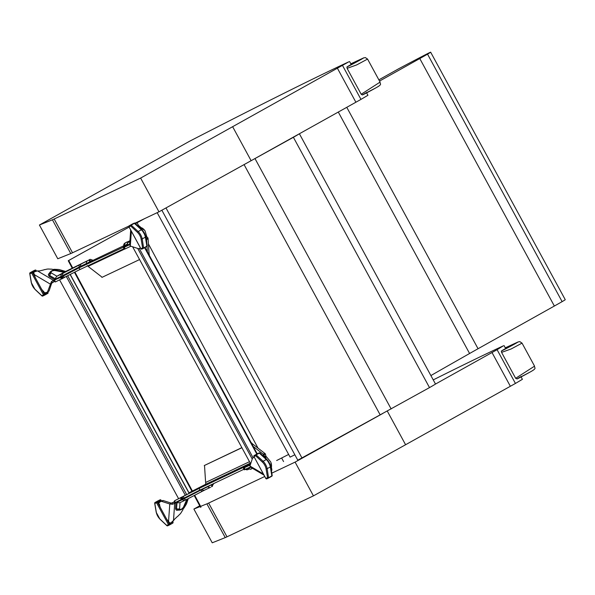 <?xml version="1.0" encoding="UTF-8"?>
<svg xmlns="http://www.w3.org/2000/svg" width="595" height="595" viewBox="0 0 595 595"><rect width="100%" height="100%" fill="white"/><g stroke="black" fill="none" stroke-linecap="round" stroke-linejoin="round"><path stroke-width="0.89" d="M246.62 163.194L293.395 137.304A19.315 0.409 -28.5 0 0 299.092 133.935M299.389 133.763L435.473 383.998A19.315 0.409 151.5 0 1 429.508 387.598L380.153 414.834L244.076 164.607M294.852 454.781L290.1 457.124L157.169 212.675M144.6 218.633A64.037 1.205 -28.2 0 0 137.081 222.738L138.732 225.825M135.444 223.616A358.257 6.723 -28.2 0 1 136.872 222.835A64.037 1.205 151.8 0 1 144.34 218.752M194.208 495.516L200.53 507.297L200.998 507.059L194.677 495.271M192.416 491.068L74.94 272.116M72.702 267.951L68.708 260.498A357.446 6.709 151.8 0 1 129.108 227.112A358.257 6.723 -28.2 0 0 68.239 260.736L68.708 260.498M135.452 223.631A357.446 6.709 151.8 0 1 137.081 222.738M191.947 491.299L74.472 272.361M72.24 268.189L68.239 260.736M250.77 467.172L249.922 466.019L252.451 458.425A4.805 1.711 61 0 1 252.801 457.964A4.805 1.711 61 0 1 252.83 457.942L254.102 457.339A3.206 1.138 61 0 1 254.288 457.302M44.61 293.246L43.428 291.081L44.759 293.268M54.591 280.267L54.517 280.022A1.205 0.588 -16.8 0 0 53.476 280.238A3.206 1.554 163.2 0 1 53.364 280.29L37.478 270.889L34.079 271.967L33.573 272.644L34.041 272.384L33.551 272.949L35.477 277.939L44.409 294.369L47.593 292.606L47.295 292.063A4.805 1.711 61 0 1 47.25 292.093L45.986 292.688A3.206 1.138 61 0 1 45.451 292.651A1.599 0.573 -119 0 0 45.168 292.643A1.599 0.573 -119 0 0 45.027 293.142L44.67 293.313M44.513 293.253L41.442 288.91M34.718 275.076L33.595 272.778M55.766 281.725L54.985 281.576A1.205 0.588 -16.8 0 0 53.944 281.792A3.206 1.554 163.2 0 1 53.833 281.844L53.364 280.29L51.401 281.703L47.637 291.602A4.805 1.711 61 0 1 47.288 292.071L48.805 291.23A4.805 1.711 61 0 1 48.768 291.245L47.325 292.048M169.635 523.042L170.653 523.109L174.097 519.881A3.206 1.435 -40 0 1 175.101 518.684L177.57 516.378A1.205 0.543 -40 0 1 178.307 515.902A2.41 1.078 -40 0 1 179.259 514.801A4.805 2.157 140 0 0 181.103 512.697L182.977 509.647A1.599 0.721 -40 0 1 183.543 508.457A3.206 1.435 140 0 0 184.294 507.505L186.079 504.605A6.404 2.871 140 0 0 186.726 503.251L188.265 498.617M170.222 522.886L169.456 523.012L166.384 518.662L169.352 524.121L172.364 522.046M175.451 502.463L175.555 502.582A1.205 0.543 -40 0 1 174.804 503.34A3.206 1.435 140 0 0 174.699 503.407L172.438 504.277L169.783 503.98L161.728 501.399A4.805 1.711 -119 0 0 161.081 501.406L159.817 502.009A3.206 1.138 -119 0 0 159.795 502.016A3.206 1.138 -119 0 0 159.527 502.433A1.599 0.573 61 0 1 159.4 502.641A1.599 0.573 61 0 1 158.858 502.463L158.501 502.701L160.419 507.691L166.384 518.662M159.758 505.17L158.434 502.738L159.668 504.828M161.476 501.094L159.088 502.225M168.14 520.588L169.523 522.975L170.021 522.841M168.37 520.841L169.456 523.012M158.523 502.403L161.163 501.079L158.486 502.634M252.243 459.05L137.698 248.42M253.106 457.793L139.29 248.494M250.659 463.817L132.64 246.799M185.38 495.404L66.38 276.578M186.741 494.698L67.741 275.872M178.649 498.788L59.641 279.955M266.181 458.805L265.556 457.116L264.411 457.146M271.127 469.105A4.805 2.335 -16.8 0 0 271.38 468.153L271.216 466.078A1.599 0.781 163.2 0 1 270.799 465.729A1.599 0.781 163.2 0 1 270.889 465.305A3.206 1.554 -16.8 0 0 271.097 464.613L270.933 462.635A6.404 3.109 -16.8 0 0 270.874 462.315A6.404 3.109 -16.8 0 0 270.569 461.757L266.367 456.663L264.016 456.774M243.935 469.247L199.957 490.079L199.072 488.443L246.434 465.937L243.362 468.191L244.248 469.819L250.294 467.015M199.935 490.035L175.391 502.47M271.417 466.755A3.206 1.554 -16.8 0 0 271.565 466.168L271.402 464.189A6.404 3.109 -16.8 0 0 271.342 463.869L270.874 462.315M271.216 466.078L271.848 469.708A4.805 2.335 -16.8 0 1 271.432 470.905M243.362 468.191L250.272 464.97M243.593 468.124L244.478 469.753M244.076 467.886L244.962 469.522L244.069 467.893M188.987 492.786L205.216 484.509A1.599 1.495 64.7 0 0 205.744 483.653L205.721 482.433A3.206 1.138 61 0 1 205.558 481.563L204.576 466.45A1.205 0.431 -119 0 0 204.271 465.55L241.853 447.626M199.072 488.443L174.818 500.64L174.484 501.317A1.205 0.543 -40 0 1 173.733 502.068A3.206 1.435 140 0 0 173.628 502.135L171.3 503.139L163.246 500.559A4.805 1.711 -119 0 0 162.599 500.566L161.334 501.169A3.206 1.138 -119 0 0 161.312 501.176A3.206 1.138 -119 0 0 161.29 501.191M265.853 456.395L264.254 455.934L263.927 454.863L265.444 454.015A3.206 1.138 -119 0 0 264.797 453.383L252.302 443.721A1.205 0.431 61 0 1 251.707 442.963L251.395 443.104M263.882 456.648A1.599 1.495 64.7 0 0 264.254 455.934M265.965 456.424L265.444 454.015M241.905 447.723L204.271 465.55M262.633 455.473L263.927 454.863A3.206 1.138 -119 0 0 263.28 454.223L253.202 446.429M264.857 457.562L265.303 457.25M175.22 500.425A3.458 1.235 61 0 1 175.242 500.41A3.458 1.235 61 0 1 175.272 500.395L174.484 501.317L174.937 501.853M160.434 501.667A1.599 0.573 61 0 1 160.375 501.622L158.858 502.463M168.564 521.198L169.783 503.98L171.3 503.139M187.507 499.004L184.324 506.442A2.558 1.718 -157.1 0 1 183.439 507.193C181.773 509.327 180.478 509.937 179.564 509.015L175.54 508.866L176.321 510.175L177.719 510.257M173.457 520.923L174.699 503.407L173.628 502.135M181.497 497.539L182.382 499.168M174.811 500.648L175.369 500.343A2.663 2.492 64.7 0 0 175.272 500.395L211.262 482.136A2.663 0.952 61 0 1 211.262 482.136L213.144 481.065M176.559 501.942A0.803 0.751 -115.3 0 1 177.065 502.18A2.558 2.395 64.7 0 0 178.031 502.812L180.017 502.649L179.564 509.015M178.031 502.812A2.558 2.097 -175.9 0 1 176.96 502.381A0.803 0.662 4.1 0 0 176.001 502.336L175.54 508.866M183.439 507.193L186.837 499.354M37.478 270.889L38.72 270.941A3.206 1.554 -16.8 0 0 40.282 270.77L43.561 269.959A1.205 0.588 -16.8 0 0 44.357 269.595A2.41 1.168 -16.8 0 0 45.815 269.409A4.805 2.335 163.2 0 1 48.597 269.037L52.219 269.2A1.599 0.781 -16.8 0 0 53.55 269.416A3.206 1.554 163.2 0 1 54.762 269.319L58.213 269.476A6.404 3.109 163.2 0 1 59.731 269.714L65.673 271.461M55.677 277.82A2.558 2.045 120.6 0 0 55.454 278.943L54.971 279.776A1.599 0.573 -119 0 0 55.328 279.843L55.685 278.988A2.558 2.395 -115.3 0 1 55.677 277.82L56.889 276.229L64.751 271.9M125.166 246.352L79.797 267.505L61.553 276.987L54.517 280.022L60.683 277.307A0.803 0.751 64.7 0 0 61.04 276.452A2.558 2.395 -115.3 0 1 62.17 273.73L89.51 259.725L64.498 272.027M125.047 246.144L126.497 245.385L123.47 247.632L129.643 244.746M54.985 281.576L54.792 280.922M34.555 274.771L50.166 284.016L51.683 283.175L49.154 290.762A4.805 1.711 61 0 1 48.805 291.23M45.77 292.733L45.027 293.142M50.828 272.183L48.909 274.302C49.943 271.298 52.256 269.899 55.863 270.108A2.558 1.666 101.7 0 0 55.856 270.1A2.558 1.666 101.7 0 0 54.703 270.472C51.981 270.666 50.791 271.446 51.111 272.815L49.043 276.273L48.314 274.793L49.08 273.373M53.833 281.844L51.683 283.175M79.99 269.483L55.365 281.978L54.576 280.305M62.438 278.616L61.553 276.987M123.991 248.695L80.02 269.528L79.128 267.891M123.418 247.639L124.355 249.26L130.848 246.226M87.182 265.63L88.194 266.322A3.206 1.138 -119 0 0 88.848 266.962L101.343 276.623A1.205 0.431 61 0 1 101.938 277.382L139.58 259.554M145.686 237.918L146.407 238.751A3.206 1.138 61 0 1 146.571 239.614L146.787 242.916M146.199 236.193L147.924 237.911A3.206 1.138 61 0 1 148.088 238.774L149.07 253.887A1.205 0.431 -119 0 0 149.375 254.786L149.077 254.958M147.01 246.352L147.367 251.804M54.703 270.472L64.007 272.294M139.156 227.097A4.805 2.157 -40 0 1 140.413 227.32L141.989 228.458A1.599 0.721 140 0 0 142.034 228.949A1.599 0.721 140 0 0 142.428 229.09A3.206 1.435 -40 0 1 143.097 229.254L144.6 230.332A6.404 2.871 -40 0 1 144.845 230.555A6.404 2.871 -40 0 1 145.106 231.046L146.868 236.929L145.842 237.97M129.732 244.605L130.305 246.055L138.36 248.628A4.805 1.711 -119 0 0 139.007 248.628L140.271 248.026A3.206 1.138 -119 0 0 140.294 248.018A3.206 1.138 -119 0 0 140.42 247.914L140.435 247.937M141.454 227.818A3.206 1.435 -40 0 1 142.026 227.982L143.536 229.06A6.404 2.871 -40 0 1 143.774 229.283L144.845 230.555M141.989 228.458L139.342 226.048A4.805 2.157 -40 0 0 137.839 225.862M124.541 249.201L123.648 247.572M146.11 238.893L147.924 237.911M140.621 178.076L348.834 61.813A771.678 16.415 -28.5 0 0 346.595 62.847A771.678 16.415 -28.5 0 0 189.664 141.194L39.419 225.014L52.42 219.808A38.422 0.818 -28.5 0 0 54.175 219.02L140.621 178.076L158.977 211.82L134.968 223.192M128.974 226.033L72.531 252.771A38.422 0.818 151.5 0 1 70.775 253.559L57.775 258.766L39.419 225.014M232.771 126.951L251.12 160.695L158.977 211.82M342.623 65.651L360.972 99.395L251.12 160.695M366.632 92.894L367.926 95.282L360.972 99.395M200.627 506.36L206.889 503.853A38.422 0.818 -28.5 0 0 208.644 503.065L264.73 476.498M271.811 473.144L295.09 462.114L313.446 495.866L227 536.816A38.422 0.818 151.5 0 1 225.245 537.605L212.237 542.804L193.888 509.06L200.136 506.561M295.09 462.114L382.734 413.495M387.278 411.071L405.589 444.74L313.446 495.866M435.205 384.229L497.085 349.696L515.441 383.44L405.589 444.74M497.085 349.696L503.303 345.859A771.678 16.415 -28.5 0 0 501.064 346.892A771.678 16.415 -28.5 0 0 433.242 379.893M521.101 376.94L522.395 379.32L515.441 383.44M199.727 505.802L193.888 509.06M161.855 210.221L297.798 460.195L380.153 414.841M165.983 207.93L302.067 458.165M430.661 52.196L565.25 299.679A17.954 0.379 151.5 0 1 562.119 301.643A43.056 0.915 151.5 0 1 554.361 306.031L419.78 58.548A43.056 0.915 -28.5 0 0 427.537 54.16A17.954 0.379 -28.5 0 0 430.661 52.196A17.954 0.379 -28.5 0 0 424.964 54.963A92.976 1.978 -28.5 0 0 398.762 68.715L378.859 79.842M562.119 301.643L427.537 54.16M419.78 58.548L379.528 81.069M430.884 375.564A736.097 15.656 151.5 0 1 469.596 353.497A60.839 1.294 151.5 0 1 478.06 348.73L554.361 306.031M276.645 460.537L288.642 454.439M365.442 57.581L363.642 57.908C361.403 59.597 337.826 71.965 351.6 64.238L352.947 63.397L351.065 64.275M351.593 64.245L351.593 64.238C344.118 68.537 347.911 66.491 347.093 68.351L356.68 64.922L367.569 59.076L380.093 82.103L361.187 94.255L362.273 94.917L375.259 88.209C383.366 83.806 379.603 84.222 380.093 82.103M519.911 341.627L518.104 341.954C515.872 343.642 492.296 356.011 506.07 348.276L507.416 347.443L505.534 348.32M506.07 348.276L506.062 348.283C498.588 352.582 502.381 350.537 501.563 352.389L511.15 348.968L522.038 343.122L534.563 366.148L515.649 378.301L517.033 378.926L529.729 372.254C537.835 367.851 534.072 368.268 534.563 366.148M429.508 387.598L293.395 137.304M391.153 408.958L255.032 158.664M148.423 243.883L258.014 448.139M283.562 461.571L281.643 457.994M272.16 475.621A0.803 0.751 64.7 0 1 271.796 476.231L268.605 478.001L271.848 475.926A0.803 0.528 -9.6 0 0 272.19 475.398L270.673 466.383A0.803 0.528 -9.6 0 1 270.331 466.919A6.121 2.179 -119 0 0 266.315 459.526L263.131 461.289A6.121 2.179 61 0 1 267.148 468.681L268.598 478.001A0.803 0.751 -115.3 0 1 267.557 477.659L266.032 468.652A5.318 1.897 -119 0 0 262.544 462.233L255.649 455.77L253.953 456.573L265.853 478.462L267.557 477.659A0.803 0.528 170.4 0 0 268.665 477.688L271.848 475.926L270.331 466.919L267.148 468.681A0.803 0.528 -9.6 0 1 266.032 468.652M268.516 478.045L266.902 478.804A0.803 0.751 -115.3 0 1 265.853 478.462L265.853 478.462M260.149 453.271A0.803 0.506 -46.8 0 0 260.045 453.048A0.803 0.803 0 0 0 259.145 452.914A0.803 0.751 -115.3 0 0 259.108 452.929L255.924 454.692A0.803 0.751 -115.3 0 0 255.649 455.77A0.803 0.506 -46.8 0 1 256.237 454.825L259.413 453.063A0.803 0.506 -46.8 0 1 260.045 453.048L266.939 459.519A0.803 0.506 -46.8 0 1 267.043 459.742A5.318 1.897 61 0 1 270.532 466.153A0.803 0.528 -9.6 0 1 270.673 466.383L266.939 459.519A0.803 0.506 -46.8 0 0 266.315 459.526L259.108 452.929L255.924 454.692L263.131 461.289A0.803 0.506 -46.8 0 0 262.544 462.233M253.953 456.573A0.803 0.751 -115.3 0 1 254.229 455.502L254.229 455.502A0.803 0.803 0 0 0 253.901 456.596L253.953 456.573M253.946 456.566L265.809 478.484A0.803 0.803 0 0 0 266.865 478.826L268.561 478.023A0.803 0.803 0 0 0 268.605 478.001M257.486 453.695A0.803 0.751 64.7 0 0 257.404 453.732L254.221 455.502M257.404 453.74A0.803 0.803 0 0 1 257.449 453.717L259.145 452.914A0.803 0.751 -115.3 0 1 259.859 452.966M249.922 466.019L263.354 473.97M147.21 245.861A0.803 0.751 64.7 0 1 146.846 246.471L143.663 248.241L146.906 246.174A0.803 0.528 -9.6 0 0 147.248 245.638L145.723 236.632A0.803 0.528 -9.6 0 1 145.381 237.16A6.121 2.179 -119 0 0 141.365 229.774L138.181 231.537A6.121 2.179 61 0 1 142.205 238.922L143.655 248.249A0.803 0.751 -115.3 0 1 142.607 247.899L141.089 238.893A5.318 1.897 -119 0 0 137.601 232.474L130.707 226.011L129.003 226.814L140.911 248.71L142.607 247.899A0.803 0.528 170.4 0 0 143.722 247.937L146.906 246.174L145.381 237.16L142.205 238.922A0.803 0.528 -9.6 0 1 141.089 238.893M143.573 248.286L141.952 249.052A0.803 0.751 -115.3 0 1 140.911 248.71L140.911 248.71M135.206 223.519A0.803 0.506 -46.8 0 0 135.095 223.296A0.803 0.803 0 0 0 134.202 223.155A0.803 0.751 -115.3 0 0 134.158 223.177L130.974 224.94A0.803 0.751 -115.3 0 0 130.707 226.011A0.803 0.506 -46.8 0 1 131.287 225.066L134.47 223.304A0.803 0.506 -46.8 0 1 135.095 223.296L141.989 229.759A0.803 0.506 -46.8 0 1 142.101 229.982A5.318 1.897 61 0 1 145.589 236.393A0.803 0.528 -9.6 0 1 145.723 236.632L141.989 229.759A0.803 0.506 -46.8 0 0 141.365 229.774L134.158 223.177L130.974 224.94L138.181 231.537A0.803 0.506 -46.8 0 0 137.601 232.474M129.003 226.814A0.803 0.751 -115.3 0 1 129.279 225.743L129.279 225.743A0.803 0.803 0 0 0 128.959 226.836L129.003 226.814M129.405 226.576L128.959 226.836L140.859 248.725A0.803 0.803 0 0 0 141.915 249.074L143.611 248.264A0.803 0.803 0 0 0 143.663 248.241M129.264 225.75L132.462 223.98A0.803 0.751 64.7 0 1 132.499 223.958A0.803 0.803 0 0 0 132.454 223.98M132.544 223.943A0.803 0.751 64.7 0 0 132.499 223.958L134.202 223.155A0.803 0.751 -115.3 0 1 134.916 223.207M46.492 292.45L44.841 293.365M35.931 271.164L35.685 270.71L32.502 272.473L35.477 277.939M34.807 275.411L33.558 272.941M36.451 271.037L35.038 270.13A0.803 0.751 -115.3 0 1 35.083 270.108L33.38 270.911A0.803 0.751 -115.3 0 0 33.342 270.933L30.159 272.696A0.803 0.751 64.7 0 0 29.884 273.767L31.409 282.781A5.318 1.897 -119 0 0 34.897 289.192L41.791 295.663L43.487 294.852L31.587 272.964L29.884 273.767A0.803 0.528 -9.6 0 1 29.78 273.313M47.704 291.84L47.719 293.432L44.536 295.202A0.803 0.751 64.7 0 1 44.491 295.217L42.795 296.027A0.803 0.751 64.7 0 0 42.833 296.005L44.454 295.239M36.094 270.48L36.399 271.045M31.409 282.781A0.803 0.528 170.4 0 1 31.327 282.283M36.131 270.45L36.087 270.472A0.803 0.751 -115.3 0 0 35.083 270.108A0.803 0.803 0 0 1 36.131 270.45M30.152 272.696A0.803 0.803 0 0 0 29.75 273.536L31.267 282.551L35.001 289.415L41.895 295.886A0.803 0.803 0 0 0 42.795 296.027A0.803 0.751 64.7 0 1 41.791 295.663A0.803 0.506 133.2 0 0 42.081 295.968M31.855 271.893A0.803 0.751 64.7 0 0 31.587 272.964L32.502 272.473L31.855 271.893M43.487 294.852A0.803 0.751 64.7 0 0 44.491 295.217A0.803 0.803 0 0 0 44.543 295.194L44.409 294.369L43.487 294.852M47.756 291.818L48.039 292.338A0.803 0.803 0 0 1 47.719 293.432L44.543 295.194M47.994 292.368A0.803 0.751 -115.3 0 1 47.726 293.424M161.461 501.057L159.817 502.009M161.178 500.93L160.635 500.469L157.452 502.232L160.419 507.691M161.55 501.064L161.081 500.209L160.635 500.469L159.988 499.882A0.803 0.751 -115.3 0 1 160.025 499.86L158.329 500.67A0.803 0.803 0 0 0 158.285 500.693L155.109 502.448L158.277 500.693A0.803 0.751 -115.3 0 1 158.367 500.648M172.721 521.726L172.669 523.191L169.478 524.954A0.803 0.751 64.7 0 1 169.441 524.976L167.745 525.779A0.803 0.751 64.7 0 0 167.783 525.757L169.397 524.991M158.285 500.693L155.109 502.448A0.803 0.751 64.7 0 0 154.834 503.526L156.351 512.533A5.318 1.897 -119 0 0 159.839 518.952L166.734 525.415L168.437 524.611L156.53 502.723L154.834 503.526A0.803 0.528 -9.6 0 1 154.73 503.072M161.037 500.239L161.498 501.087M156.351 512.533A0.803 0.528 170.4 0 1 156.269 512.042M161.081 500.209L161.029 500.224A0.803 0.751 -115.3 0 0 160.025 499.86A0.803 0.803 0 0 1 161.081 500.209M155.102 502.455A0.803 0.803 0 0 0 154.693 503.296L156.217 512.302L159.951 519.175L166.845 525.638A0.803 0.803 0 0 0 167.745 525.779A0.803 0.751 64.7 0 1 166.734 525.415A0.803 0.506 133.2 0 0 167.024 525.727M156.805 501.645A0.803 0.751 64.7 0 0 156.53 502.723L157.452 502.232L156.805 501.645M168.437 524.611A0.803 0.751 64.7 0 0 169.441 524.976A0.803 0.803 0 0 0 169.486 524.954L169.352 524.121L168.437 524.611M172.944 522.127A0.803 0.751 -115.3 0 1 172.676 523.184L169.486 524.954M160.97 501.183L158.545 502.53M256.817 454.067L144.6 247.721M189.18 493.426L70.18 274.6M266.367 456.663L265.556 457.116M265.794 456.402L264.983 456.856M270.933 462.635L271.402 464.189M271.097 464.613L271.565 466.168M270.889 465.305L271.112 466.034M271.38 468.153L271.848 469.708M244.27 467.819L245.155 469.448M243.414 468.183L244.3 469.812M205.015 484.642L250.317 463.185M189.024 492.853L211.262 482.136A2.663 0.952 61 0 0 211.225 482.158M246.345 466.659A2.663 2.633 -126.1 0 1 246.984 466.421A2.663 2.492 64.7 0 0 246.858 466.48L250.317 464.844L246.858 466.48A2.663 2.492 64.7 0 0 246.724 466.547L249.439 464.405L243.4 467.231L250.398 463.334M205.721 482.433L249.506 461.69M251.863 443.967L252.302 443.721M263.28 454.223L264.797 453.383M249.655 464.271A2.663 2.492 -115.3 0 1 250.413 463.364M246.605 465.707A2.663 0.952 -119 0 0 246.085 465.64M245.839 466.071A2.663 0.952 -119 0 0 245.378 466.034M245.49 469.284A2.558 2.395 64.7 0 0 248.07 469.514M250.577 464.048L249.364 464.397A2.663 2.492 64.7 0 0 249.238 464.464M250.562 464.093A2.663 2.633 -126.1 0 0 249.439 464.405M248.018 468.094A0.803 0.751 -115.3 0 1 248.517 468.332A2.558 2.395 64.7 0 0 251.402 468.83M250.74 467.283L248.122 468.496L247.349 468.295M264.916 456.93L264.485 457.22M173.733 502.068L174.804 503.34M163.246 500.559L161.728 501.399M162.599 500.566L161.081 501.406M172.438 504.277L172.572 502.76M174.513 500.856L175.406 502.485M180.463 498.037L181.349 499.674M181.088 497.725L181.973 499.354M182.271 497.145L183.156 498.774M183.357 496.587L184.249 498.216M190.512 492.727A2.663 2.492 -115.3 0 1 191.501 491.678M191.538 492.191A2.663 1.934 -117.2 0 1 192.245 491.306M200.969 487.327A2.663 1.934 -117.2 0 1 201.668 486.45M202.032 486.822A2.663 2.492 -115.3 0 1 203.021 485.773M212.14 484.308L213.308 483.757M211.418 484.65L212.177 484.389A2.558 0.915 61 0 1 212.274 486.368A2.558 0.915 61 0 1 212.259 486.375L211.589 486.747M207.454 486.524A0.803 0.751 -115.3 0 1 207.789 486.74L211.47 484.784A2.558 0.915 61 0 1 211.575 486.755A2.558 0.915 61 0 1 211.552 486.762L213.969 483.341M201.616 489.291A0.803 0.751 -115.3 0 1 201.95 489.499L207.789 486.74A2.558 2.395 64.7 0 0 210.548 487.298L204.71 490.064A2.558 2.395 64.7 0 0 204.836 489.997M200.337 489.901A0.803 0.506 -117.5 0 1 200.664 490.161L201.95 489.499A2.558 2.395 64.7 0 0 204.71 490.064L202.836 491.009A2.558 1.614 62.5 0 0 202.88 490.987L204.606 490.109M183.773 498.461A0.803 0.506 -117.5 0 1 184.182 498.751L200.664 490.161A2.558 1.614 62.5 0 0 202.836 491.009L186.354 499.607A2.558 1.614 62.5 0 0 186.399 499.584L202.798 491.031M181.892 499.398A0.803 0.751 -115.3 0 1 182.42 499.644L184.182 498.751A2.558 1.614 62.5 0 0 186.354 499.607L185.171 500.209A2.558 2.395 64.7 0 0 185.298 500.142L186.317 499.629M176.499 508.904L177.065 502.18L182.42 499.644A2.558 2.395 64.7 0 0 185.171 500.209L179.883 502.708M93.37 260.35L60.683 277.307M126.534 246.01L129.65 244.634M125.426 245.482L123.455 246.68L126.713 245.14M123.604 245.839L92.961 260.357L123.604 245.832M53.944 281.792L53.476 280.238M49.154 290.762L47.637 291.602M49.043 276.273L54.971 279.776L54.517 280.022M51.401 281.703L52.724 282.38M61.411 279.122L60.519 277.486M62.036 278.802L61.151 277.173M63.219 278.222L62.334 276.593M64.305 277.664L63.42 276.035M124.288 249.231L88.194 266.322M64.624 271.96L89.637 259.665A2.558 2.395 64.7 0 0 89.51 259.725M91.325 261.584L90.797 261.19L92.589 260.141L93.259 260.402M90.619 261.971L90.09 261.584L90.797 261.19A2.558 0.915 -119 0 0 89.131 259.963M86.059 264.396A0.803 0.751 64.7 0 0 86.409 263.54L90.09 261.584A2.558 0.915 -119 0 0 88.424 260.35M80.221 267.162A0.803 0.751 64.7 0 0 80.578 266.307L86.409 263.54A2.558 2.395 -115.3 0 1 87.547 260.818M79.135 267.713A0.803 0.506 62.5 0 0 79.284 266.962L80.578 266.307A2.558 2.395 -115.3 0 1 81.708 263.585M62.654 276.311A0.803 0.506 62.5 0 0 62.802 275.559L79.284 266.962A2.558 1.614 -117.5 0 1 79.752 264.574M49.541 275.44L55.685 278.988L62.802 275.559A2.558 1.614 -117.5 0 1 63.271 273.172M62.17 273.73L56.889 276.229L51.111 272.815M130.305 246.055L131.354 231.239M144.6 230.332L143.536 229.06M143.097 229.254L142.026 227.982M142.428 229.09L141.967 228.539M140.413 227.32L139.342 226.048M125.218 248.896L124.325 247.26M125.017 248.97L124.139 247.341L125.017 248.97M124.355 249.26L123.47 247.632M148.631 254.132L149.07 253.887M146.571 239.614L148.088 238.774M127.174 241.89A2.558 2.395 64.7 0 0 126.913 242.009L126.014 242.492A2.558 0.915 61 0 1 126.036 242.477L126.913 242.009M125.999 242.5A2.558 0.915 61 0 1 126.014 242.492L125.307 242.879A2.558 0.915 61 0 1 125.329 242.872L126.036 242.477M125.292 242.894A2.558 0.915 61 0 1 125.307 242.879L124.943 243.102A2.558 2.395 -115.3 0 0 123.812 245.824L125.307 242.879M123.455 246.68A0.803 0.751 64.7 0 0 123.812 245.824L126.705 244.456M129.926 240.744L124.943 243.102M127.776 242.663A2.558 2.529 53.9 0 1 128.059 242.477L129.896 241.139L127.776 242.663L127.137 245.14A2.558 2.395 -115.3 0 1 128.267 242.418L128.059 242.477M126.408 246.107A0.803 0.796 -126.1 0 0 126.497 246.055L126.742 245.296M126.78 245.995A0.803 0.751 64.7 0 0 127.137 245.14L129.703 243.928M128.267 242.418L129.859 241.667M54.175 219.02L72.531 252.771M337.543 68.484L355.892 102.228M52.42 219.808L70.775 253.559M208.644 503.065L227 536.816M492.005 352.53L510.361 386.274M206.889 503.853L225.245 537.605M338.295 112.053L469.596 353.497M346.773 107.323L478.06 348.73M363.85 57.804L350.819 63.821A776.691 16.519 151.5 0 1 363.642 57.908M366.892 92.359C353.118 100.094 376.695 87.718 378.933 86.037M518.319 341.85L505.289 347.859A776.691 16.519 151.5 0 1 518.104 341.954M521.361 376.404C507.587 384.132 531.164 371.763 533.403 370.075M271.789 476.238A0.803 0.803 0 0 0 272.19 475.398M250.369 467.06L263.979 475.122M146.839 246.479A0.803 0.803 0 0 0 147.248 245.638M172.669 523.191A0.803 0.803 0 0 0 172.989 522.098L172.766 521.689M257.233 453.836L145.016 247.49M189.299 493.359L70.299 274.54M249.364 464.397L243.489 467.187M244.991 469.098L247.944 469.581L249.015 469.076M252.488 468.317L251.268 468.897C251.164 469.448 250.108 469.314 248.122 468.496M161.312 501.176L159.795 502.016M174.417 500.893L175.302 502.53M175.399 500.328L211.247 482.143M184.324 506.442C182.643 509.476 180.203 510.644 177.013 509.937L179.72 509.424M55.365 281.978L54.48 280.342M89.637 259.665C89.719 259.175 90.7 259.331 92.589 260.141M55.856 270.1L64.758 271.893M129.628 244.969L130.684 230.02M123.693 246.471L123.336 246.687L123.619 245.906M349.577 61.53L351.176 64.476M504.047 345.576L505.646 348.521M351.593 64.238L353.043 63.39L352.954 63.91M365.315 57.566L367.569 59.076M347.108 68.365L361.18 94.248M506.062 348.283L507.513 347.435L507.423 347.956M519.777 341.612L522.038 343.122M501.578 352.404L515.649 378.286"/></g></svg>
